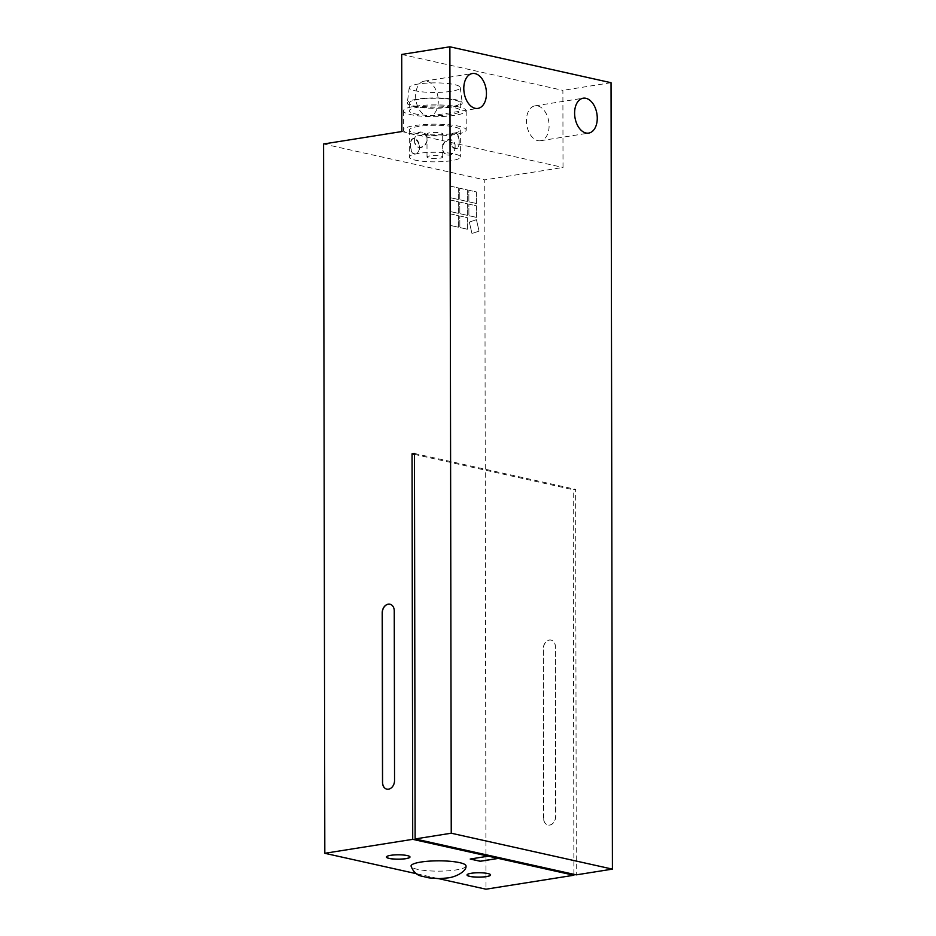 <?xml version="1.0" encoding="UTF-8"?>
<svg xmlns="http://www.w3.org/2000/svg" width="936" height="936" viewBox="0 0 936 936"><rect width="100%" height="100%" fill="white"/><g stroke="black" fill="none" stroke-linecap="round" stroke-linejoin="round"><path stroke-width="0.7" stroke-dasharray="4.68 3.51" d="M467.403 229.238L459.845 227.553L467.403 229.238L467.38 217.667L459.822 215.982L459.845 227.553L459.822 215.982L467.38 217.667L467.403 229.238M458.312 213.338L450.754 211.653L458.312 213.338L458.289 201.766L450.731 200.093L450.754 211.653L450.731 200.093L458.289 201.766L458.312 213.338M476.412 203.498L468.866 201.813L476.412 203.498L476.401 191.939L468.842 190.254L468.866 201.813L468.842 190.254L476.401 191.939L476.412 203.498M467.38 215.362L459.822 213.677L467.38 215.362L467.356 203.791L459.798 202.106L459.822 213.677L459.798 202.106L467.356 203.791L467.38 215.362M467.356 201.474L459.798 199.789L467.356 201.474L467.333 189.914L459.775 188.23L459.798 199.789L459.775 188.23L467.333 189.914L467.356 201.474M476.447 217.374L468.889 215.689L476.447 217.374L476.424 205.815L468.866 204.13L468.889 215.689L468.866 204.13L476.424 205.815L476.447 217.374M458.336 227.214L450.778 225.529L458.336 227.214L458.312 215.654L450.754 213.97L450.778 225.529L450.754 213.97L458.312 215.654L458.336 227.214M458.289 199.462L450.731 197.777L458.289 199.462L458.266 187.89L450.707 186.206L450.731 197.777L450.707 186.206L458.266 187.89L458.289 199.462M479.045 231.133L471.955 233.509L479.045 231.133L476.447 219.691L469.357 222.066L471.955 233.509L469.357 222.066L476.447 219.691L479.045 231.133M488.264 856.089L470.41 859.002M416.824 873.791L438.633 878.647M490.581 874.867L490.581 874.938A11.77 2.211 179.9 0 0 490.581 874.867A11.77 2.211 179.9 0 0 483.795 872.878A11.77 2.211 179.9 0 0 471.253 873.206A11.77 2.211 179.9 0 0 467.029 874.903A11.77 2.211 179.9 0 0 467.041 874.949M409.991 856.908L409.991 856.99A11.77 2.211 179.9 0 0 409.991 856.908A11.77 2.211 179.9 0 0 403.205 854.919A11.77 2.211 179.9 0 0 390.663 855.247A11.77 2.211 179.9 0 0 386.451 856.955A11.77 2.211 179.9 0 0 386.451 856.99L386.451 857.025M439.861 135.053A7.851 1.474 179.9 0 0 442.681 133.918A7.851 1.474 179.9 0 0 434.83 132.456A7.851 1.474 179.9 0 0 426.98 133.942A7.851 1.474 179.9 0 0 431.508 135.264A7.851 1.474 179.9 0 0 439.861 135.053M439.908 158.184A7.851 1.474 179.9 0 0 442.716 157.037A7.851 1.474 179.9 0 0 434.866 155.587A7.851 1.474 179.9 0 0 427.015 157.072A7.851 1.474 179.9 0 0 431.543 158.395A7.851 1.474 179.9 0 0 439.908 158.184M426.991 115.959A17.667 11.127 81 0 0 429.729 116.052A17.667 11.127 81 0 0 437.954 96.864A17.667 11.127 81 0 0 424.195 81.163A17.667 11.127 81 0 0 415.713 98.221A17.667 11.127 81 0 0 426.991 115.959M537.802 140.646A17.667 11.127 81 0 0 540.54 140.739A17.667 11.127 81 0 0 548.753 121.551A17.667 11.127 81 0 0 534.994 105.85A17.667 11.127 81 0 0 526.523 122.908A17.667 11.127 81 0 0 537.802 140.646M386.872 789.153A7.851 5.92 -77.4 0 0 386.919 789.165A7.851 5.92 -77.4 0 0 394.653 780.542L394.349 610.927A7.851 5.92 -77.4 0 0 390.043 604.223A7.851 5.92 -77.4 0 0 389.984 604.211L390.043 604.223M543.582 818.321L543.278 648.707A7.851 5.92 102.6 0 1 551.011 640.084A7.851 5.92 102.6 0 1 555.329 646.788L555.621 816.403A7.851 5.92 102.6 0 1 547.888 825.025A7.851 5.92 102.6 0 1 543.582 818.321L543.676 818.345A7.851 5.92 -77.4 0 0 547.993 825.049A7.851 5.92 -77.4 0 0 555.715 816.426L555.422 646.811A7.851 5.92 -77.4 0 0 551.105 640.107A7.851 5.92 -77.4 0 0 543.383 648.73L543.676 818.345M401.708 54.452L562.887 90.359L563.016 167.462L484.754 179.887L485.983 889.2M401.848 131.543L563.016 167.462M323.575 143.98L484.754 179.887M573.885 874.318L573.218 489.75L575.628 489.364L576.295 874.856M414.449 454.37L573.218 489.75M414.449 453.457L575.628 489.364M611.044 82.707L562.887 90.359M427.085 137.335A7.851 6.306 -75.2 0 0 422.838 132.268A7.851 6.306 -75.2 0 0 414.566 139.008C415.175 135.03 417.023 132.69 420.135 131.964L422.23 132.105L425.236 133.906L427.085 137.335L427.097 140.692C425.868 144.507 423.552 146.73 420.159 147.385L417.14 146.835L414.566 142.366A7.851 6.306 -75.2 0 0 418.825 147.443A7.851 6.306 -75.2 0 0 427.097 140.692M414.566 142.366L414.566 139.008M459.143 140.388A7.851 4.434 82.4 0 0 453.691 133.123A7.851 4.434 82.4 0 0 450.321 138.048C451.409 134.398 453.2 132.725 455.692 133.064C457.774 133.942 458.932 136.387 459.143 140.388L459.155 143.746C458.944 147.28 457.798 148.859 455.715 148.473C453.223 147.654 451.421 145.291 450.321 141.406A7.851 4.434 82.4 0 0 455.785 148.672A7.851 4.434 82.4 0 0 459.155 143.746M454.603 133.006L455.692 133.064M455.785 148.672L456.686 148.555L455.715 148.473M450.321 141.406L450.321 138.048M442.599 146.437A7.851 6.306 104.8 0 1 450.871 139.686A7.851 6.306 104.8 0 1 455.118 144.752L452.895 140.517L449.526 139.745C446.133 140.388 443.828 142.623 442.599 146.437L442.599 149.795L444.296 153.048L447.466 155.013L449.549 155.165C452.661 154.44 454.522 152.088 455.13 148.122A7.851 6.306 104.8 0 1 446.858 154.861A7.851 6.306 104.8 0 1 442.599 149.795M455.13 148.122L455.118 144.752M413.981 138.645C411.887 138.271 410.74 139.838 410.541 143.383A7.851 4.434 -97.6 0 1 413.911 138.446A7.851 4.434 -97.6 0 1 419.363 145.724C418.263 141.839 416.473 139.476 413.981 138.645L412.998 138.575L413.911 138.446M414.005 154.066L415.993 154.007A7.851 4.434 -97.6 0 1 410.541 146.741C410.764 150.743 411.91 153.188 414.005 154.066C416.497 154.393 418.287 152.732 419.375 149.081A7.851 4.434 -97.6 0 1 415.993 154.007M410.541 143.383L410.541 146.741M419.375 149.081L419.363 145.724M413.899 90.464A25.506 4.785 179.9 0 0 442.751 92.208A25.506 4.785 179.9 0 0 460.255 87.504A25.506 4.785 179.9 0 0 434.737 82.871A25.506 4.785 179.9 0 0 409.243 87.598A25.506 4.785 179.9 0 0 413.899 90.464M412.32 106.096A27.472 5.16 179.9 0 0 443.395 107.968A27.472 5.16 179.9 0 0 462.244 102.913A27.472 5.16 179.9 0 0 434.772 97.929A27.472 5.16 179.9 0 0 407.312 103.007A27.472 5.16 179.9 0 0 412.32 106.096M413.923 105.885A25.506 4.785 179.9 0 0 442.482 107.64A25.506 4.785 179.9 0 0 460.29 103.042A25.506 4.785 179.9 0 0 434.772 98.292A25.506 4.785 179.9 0 0 409.266 103.135A25.506 4.785 179.9 0 0 413.923 105.885M413.934 113.595A25.506 4.785 179.9 0 0 442.506 115.35A25.506 4.785 179.9 0 0 460.301 110.752A25.506 4.785 179.9 0 0 434.784 106.002A25.506 4.785 179.9 0 0 409.278 110.846A25.506 4.785 179.9 0 0 413.934 113.595M409.126 114.239A31.403 5.897 179.9 0 0 444.284 116.403A31.403 5.897 179.9 0 0 466.186 110.74A31.403 5.897 179.9 0 0 434.784 104.902A31.403 5.897 179.9 0 0 403.393 110.846A31.403 5.897 179.9 0 0 409.126 114.239M409.161 133.509A31.403 5.897 179.9 0 0 444.319 135.673A31.403 5.897 179.9 0 0 466.222 130.022A31.403 5.897 179.9 0 0 434.807 124.172A31.403 5.897 179.9 0 0 403.428 130.127A31.403 5.897 179.9 0 0 409.161 133.509M413.969 132.865A25.506 4.785 179.9 0 0 442.529 134.62A25.506 4.785 179.9 0 0 460.336 130.022A25.506 4.785 179.9 0 0 434.819 125.284A25.506 4.785 179.9 0 0 409.313 130.116A25.506 4.785 179.9 0 0 413.969 132.865M414.016 159.845A25.506 4.785 179.9 0 0 442.576 161.612A25.506 4.785 179.9 0 0 460.383 157.014A25.506 4.785 179.9 0 0 434.866 152.264A25.506 4.785 179.9 0 0 409.36 157.096A25.506 4.785 179.9 0 0 414.016 159.845M465.988 865.94A27.472 5.16 -0.1 0 1 456.148 869.918A27.472 5.16 -0.1 0 1 426.886 870.679A27.472 5.16 -0.1 0 1 411.044 866.034M442.716 157.037L442.681 133.918M427.015 157.072L426.98 133.942M429.729 116.052L477.898 108.4M424.195 81.163L472.352 73.523M540.54 140.739L588.709 133.088M534.994 105.85L583.163 98.21M422.23 132.105L422.838 132.268M418.216 147.28L418.825 147.443M454.603 132.994L453.691 133.123M451.48 139.85L450.871 139.686M447.466 155.025L446.858 154.861M409.243 87.598L407.312 103.007M460.255 87.504L462.244 102.913M409.266 103.135L409.278 110.846M460.29 103.042L460.301 110.752M403.393 110.846L403.428 130.127M466.186 110.74L466.222 130.022M409.313 130.116L409.36 157.096M460.336 130.022L460.383 157.014"/><path stroke-width="1.4" d="M488.264 856.159L498.338 858.406L480.273 861.272L470.2 859.037L488.264 856.159L412.717 839.335L412.051 453.831L414.449 454.37M470.41 859.002L480.273 861.202L498.338 858.335M412.051 453.831L414.449 453.457L415.128 838.948L451.246 833.215L449.877 46.8L401.708 54.452L401.848 131.543L323.575 143.98L324.815 853.293L412.717 839.335M324.815 853.293L416.824 873.791M438.633 878.647L485.983 889.2L573.885 875.242L573.885 874.318M498.338 858.406L573.885 875.242M390.663 855.328A11.77 2.211 -0.1 0 1 403.205 855.001A11.77 2.211 -0.1 0 1 409.991 856.99A11.77 2.211 -0.1 0 1 398.221 859.225A11.77 2.211 -0.1 0 1 386.451 857.025A11.77 2.211 -0.1 0 1 390.663 855.328M471.253 873.276A11.77 2.211 -0.1 0 1 483.795 872.949A11.77 2.211 -0.1 0 1 490.581 874.938A11.77 2.211 -0.1 0 1 478.811 877.172A11.77 2.211 -0.1 0 1 467.029 874.985A11.77 2.211 -0.1 0 1 471.253 873.276M467.041 874.949A11.77 2.211 179.9 0 0 478.811 877.102A11.77 2.211 179.9 0 0 490.581 874.903M386.451 856.99A11.77 2.211 179.9 0 0 398.221 859.143A11.77 2.211 179.9 0 0 409.991 856.955M475.16 108.307A17.667 11.127 -99 0 1 463.882 90.57A17.667 11.127 -99 0 1 472.352 73.523A17.667 11.127 -99 0 1 486.112 89.212A17.667 11.127 -99 0 1 477.898 108.4A17.667 11.127 -99 0 1 475.16 108.307M585.959 132.994A17.667 11.127 -99 0 1 574.692 115.257A17.667 11.127 -99 0 1 583.163 98.21A17.667 11.127 -99 0 1 596.922 113.899A17.667 11.127 -99 0 1 588.709 133.088A17.667 11.127 -99 0 1 585.959 132.994M394.547 780.519A7.851 5.92 102.6 0 1 386.825 789.142A7.851 5.92 102.6 0 1 382.508 782.426L382.216 612.811A7.851 5.92 102.6 0 1 389.938 604.2A7.851 5.92 102.6 0 1 394.255 610.904L394.547 780.519M389.984 604.211A7.851 5.92 -77.4 0 0 382.309 612.834L382.602 782.449A7.851 5.92 -77.4 0 0 386.872 789.153M415.128 838.948L576.295 874.856L612.425 869.123L611.044 82.707L449.877 46.8M451.246 833.215L612.425 869.123M411.044 866.034A27.472 5.16 -0.1 0 1 438.504 860.827A27.472 5.16 -0.1 0 1 465.988 865.94C466.853 871.205 455.668 877.266 447.396 877.956L439.101 878.647L429.016 877.886L422.674 876.353C417.199 875.593 413.314 872.153 411.044 866.034"/></g></svg>
